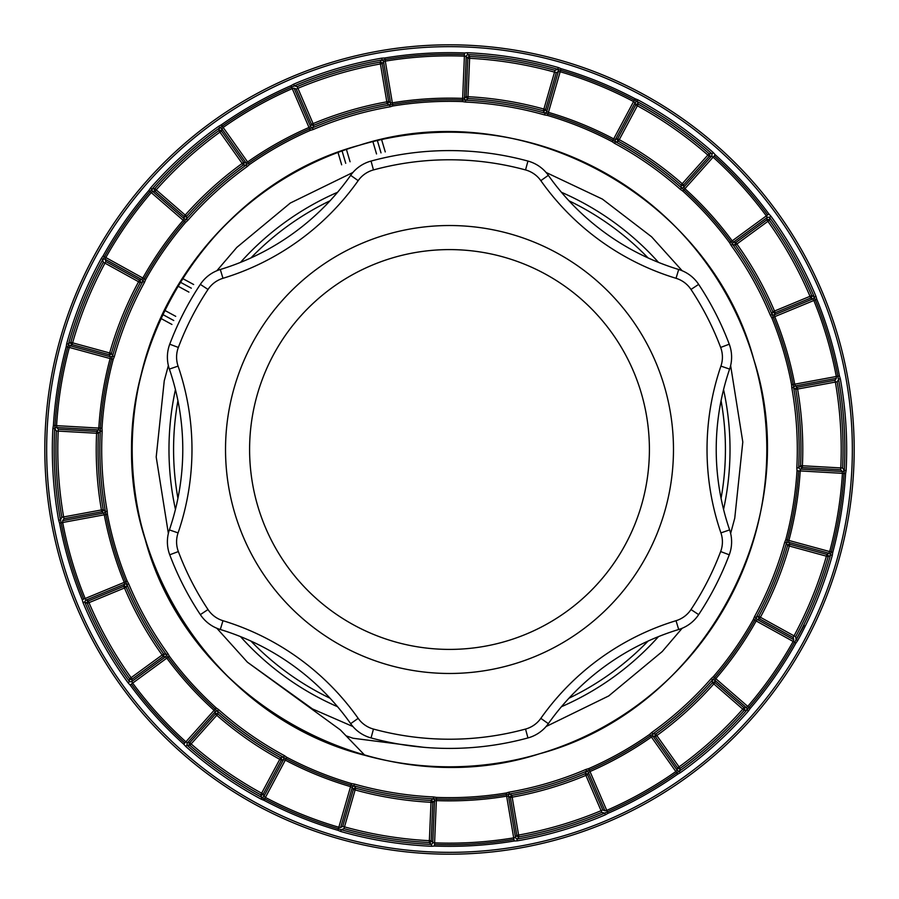 <?xml version="1.0" encoding="UTF-8"?>
<svg xmlns="http://www.w3.org/2000/svg" width="899" height="899" viewBox="0 0 899 899"><rect width="100%" height="100%" fill="white"/><g stroke="black" fill="none" stroke-linecap="round" stroke-linejoin="round"><path stroke-width="1.35" d="M358.173 180.643L350.666 175.339A36.792 36.792 0 0 1 371.051 161.067L373.467 169.933A27.588 27.588 0 0 0 358.173 180.643A257.148 257.148 0 0 1 222.974 278.297L220.3 269.498A36.792 36.792 0 0 0 200.342 284.376A36.792 36.792 0 0 1 220.3 269.498A247.944 247.944 0 0 0 350.666 175.339A36.792 36.792 0 0 1 371.051 161.067A298.918 298.918 0 0 1 527.949 161.067A36.792 36.792 0 0 1 548.334 175.339A247.944 247.944 0 0 0 678.7 269.498A36.792 36.792 0 0 1 698.658 284.376A298.918 298.918 0 0 1 729.258 344.205A36.792 36.792 0 0 1 729.617 369.096A247.944 247.944 0 0 0 729.617 529.904A36.792 36.792 0 0 1 729.258 554.795A298.918 298.918 0 0 1 698.658 614.624A36.792 36.792 0 0 1 678.7 629.502A247.944 247.944 0 0 0 548.334 723.661A36.792 36.792 0 0 1 527.949 737.933A298.918 298.918 0 0 1 371.051 737.933A36.792 36.792 0 0 1 350.666 723.661A247.944 247.944 0 0 0 220.3 629.502A36.792 36.792 0 0 1 200.342 614.624A298.918 298.918 0 0 1 169.742 554.795A36.792 36.792 0 0 1 169.383 529.904A247.944 247.944 0 0 0 169.383 369.096A36.792 36.792 0 0 1 169.742 344.205A298.918 298.918 0 0 1 200.342 284.376A298.918 298.918 0 0 0 169.742 344.205L178.35 347.441A27.588 27.588 0 0 0 178.081 366.107L169.383 369.096A36.792 36.792 0 0 1 169.742 344.205M169.742 554.795A36.792 36.792 0 0 1 169.383 529.904L178.081 532.893A27.588 27.588 0 0 0 178.35 551.559L169.742 554.795A298.918 298.918 0 0 0 200.342 614.624L208.006 609.544A27.588 27.588 0 0 0 222.974 620.703L220.3 629.502M723.56 389.638A280.522 280.522 0 0 1 723.56 509.362M175.44 509.362A280.522 280.522 0 0 1 175.44 389.638M240.505 262.384A280.522 280.522 0 0 1 337.563 192.285M346.048 735.82L353.037 738.248L423.811 747.305M561.437 192.285A280.522 280.522 0 0 1 658.495 262.384M729.617 529.904L720.919 532.893A257.148 257.148 0 0 1 707.03 449.5A257.53 257.53 0 0 1 707.03 449.522A257.148 257.148 0 0 1 720.919 366.107A27.588 27.588 0 0 0 720.65 347.441A289.714 289.714 0 0 0 690.994 289.456A27.588 27.588 0 0 0 676.026 278.297A257.148 257.148 0 0 1 540.827 180.643A27.588 27.588 0 0 0 525.533 169.933A289.714 289.714 0 0 0 373.467 169.933M658.495 636.616A280.522 280.522 0 0 1 561.437 706.715M337.563 706.715A280.522 280.522 0 0 1 240.505 636.616M371.051 737.933A36.792 36.792 0 0 1 350.666 723.661L358.173 718.357A27.588 27.588 0 0 0 373.467 729.067L371.051 737.933M525.533 169.933L527.949 161.067A298.918 298.918 0 0 0 371.051 161.067M748.451 710.974L747.069 709.772L748.957 707.446L750.159 708.479L748.451 710.974A397.167 397.167 0 0 1 680.329 772.702L677.677 774.163A396.83 396.83 0 0 1 608.016 813.292L605.398 814.797A397.167 397.167 0 0 1 517.24 840.846L514.217 841.014A396.83 396.83 0 0 1 434.475 846.038L431.464 846.262L431.542 844.431L429.284 842.52L431.082 800.458L432.779 798.908A1.843 1.82 47.6 0 1 434.52 800.818L432.812 802.369A1.843 1.82 47.7 0 0 431.082 800.458A351.442 351.442 0 0 1 355.622 788.176L354.509 786.164L351.015 785.097L351.464 783.568L354.397 784.063L353.891 785.816A349.644 349.644 0 0 0 433.464 798.773L432.779 798.908M508.969 792.188A347.812 347.812 0 0 0 585.878 769.454L586.597 771.14L585.182 773.702A1.843 1.82 22 0 1 587.575 774.657L585.89 775.388A353.273 353.273 0 0 1 512.183 797.166L510.385 797.48A1.843 1.82 125.1 0 1 511.868 795.368A351.442 351.442 0 0 0 585.182 773.702L601.813 812.37A393.537 393.537 0 0 1 518.925 836.868L518.599 835.059L516.801 835.373L510.385 797.48L508.497 796.143L506.643 796.166L506.384 794.592A349.756 349.756 0 0 1 436.42 799.009L433.464 798.773L433.554 796.952L436.487 797.413A348.16 348.16 0 0 0 506.126 793.019L508.969 792.188L509.284 793.997L506.384 794.592L506.126 793.019M605.398 814.797L604.679 813.112L607.376 811.831L606.746 810.37L604.948 810.819L588.429 772.522A1.843 1.82 21.9 0 0 586.036 771.556M142.413 281.971A1.843 1.82 73.8 0 0 141.694 279.499L105.205 259.294L105.857 261.53L104.969 263.137A391.706 391.706 0 0 0 72.594 342.834L111.442 353.442L112.577 355.442A1.843 1.82 -29.6 0 1 110.33 356.723L109.195 354.712L72.111 344.609L72.594 342.834L70.83 342.339A393.537 393.537 0 0 1 103.363 262.261L138.592 281.747L139.48 280.14A1.843 1.82 73.7 0 1 140.21 282.612A351.442 351.442 0 0 0 111.442 353.442A1.843 1.82 -29.4 0 1 109.195 354.712L109.678 352.947A353.273 353.273 0 0 1 138.592 281.747L140.21 282.612L142.413 281.971L144.233 278.814A349.756 349.756 0 0 1 184.396 221.356L186.745 218.569L186.587 216.277A351.442 351.442 0 0 1 243.247 164.944L242.168 163.461L243.663 162.404A1.843 1.82 99.4 0 1 243.247 164.944L245.517 165.326L248.517 163.258A349.756 349.756 0 0 1 309.638 128.928L291.624 87.169L294.321 85.888L293.602 84.203A397.167 397.167 0 0 1 381.76 58.154L382.075 59.952A395.335 395.335 0 0 0 294.321 85.888L297.187 86.63L313.818 125.298A1.843 1.82 22 0 1 311.425 124.343L296.209 89.046L297.895 88.316A391.706 391.706 0 0 1 380.401 63.941L380.075 62.132A1.843 1.82 35.1 0 1 382.199 63.627L388.615 101.52A1.843 1.82 125.1 0 1 387.132 103.632L380.401 63.941L382.199 63.627L383.547 61.728L385.3 61.132L385.042 59.559L381.423 60.233A1.843 1.82 35.2 0 1 383.547 61.728L390.503 102.857A1.843 1.82 125.2 0 1 389.009 104.958L387.132 103.632A351.442 351.442 0 0 0 313.818 125.298L312.964 127.444A1.843 1.82 21.9 0 1 310.571 126.478L311.425 124.343L313.11 123.612A353.273 353.273 0 0 1 386.817 101.834L388.615 101.52L390.503 102.857L392.357 102.834A351.34 351.34 0 0 1 462.637 98.396L464.48 98.182L466.188 96.631L468.019 96.71A353.273 353.273 0 0 1 543.873 109.06L545.626 109.566L546.749 111.588L548.435 112.375A351.34 351.34 0 0 1 613.669 138.873L615.422 139.48L617.635 138.817L619.254 139.682L618.366 141.289L616.175 141.952A1.843 1.82 73.3 0 1 615.422 139.48L635.076 102.688A1.843 1.82 163.3 0 1 637.56 101.935L638.234 104.172L619.254 139.682A353.273 353.273 0 0 1 682.229 183.722L683.6 184.947A1.843 1.82 -3.5 0 1 681.026 185.093A351.442 351.442 0 0 0 618.366 141.289A1.843 1.82 -106.6 0 1 617.635 138.817L635.739 104.913L637.357 105.779A391.706 391.706 0 0 1 707.861 155.078L709.221 156.302L683.6 184.947L683.734 187.239A1.843 1.82 -3.4 0 1 681.161 187.397L681.026 185.093L682.229 183.722L709.064 153.695L711.39 153.572A1.843 1.82 -93.3 0 1 711.547 156.156L713.109 157.168L684.903 188.678A351.34 351.34 0 0 1 732.191 240.865L733.505 242.168A1.843 1.82 -81 0 0 733.101 244.719L735.371 245.079L736.865 244.011A353.273 353.273 0 0 1 774.5 311.02L775.208 312.717A1.843 1.82 22.2 0 1 772.814 311.739A351.442 351.442 0 0 0 735.371 245.079A1.843 1.82 -80.9 0 1 735.787 242.539L736.865 244.011L769.375 220.255A1.843 1.82 9.1 0 0 766.802 219.85L767.892 221.323A391.706 391.706 0 0 1 810.021 296.333L810.718 298.03L775.208 312.717L774.331 314.841L774.758 316.65L773.286 317.257A349.756 349.756 0 0 1 793.154 384.48L793.862 388.053L795.761 389.357L797.57 389.042A353.273 353.273 0 0 1 802.402 465.749L800.571 465.66A351.442 351.442 0 0 0 795.761 389.357A1.843 1.82 -55.2 0 1 797.233 387.244L797.57 389.042L837.16 381.749A393.537 393.537 0 0 1 842.599 468.008L840.779 467.929L840.666 469.75L802.301 467.581A1.843 1.82 47.9 0 1 800.571 465.66L798.66 467.873L796.829 467.772A347.812 347.812 0 0 0 791.783 387.739L793.592 387.413A349.644 349.644 0 0 1 798.66 467.873M389.009 104.958L389.716 105.003A349.644 349.644 0 0 0 312.403 127.86L313.122 129.546L310.279 130.389L309.638 128.928L312.964 127.444M564.201 837.587A404.685 404.685 0 0 1 61.413 564.201A404.685 404.685 0 0 1 334.799 61.413A404.685 404.685 0 0 1 837.587 334.799A404.685 404.685 0 0 1 564.201 837.587M359.566 145.2C520.914 92.957 709.929 195.724 753.8 359.566C806.043 520.914 703.276 709.94 539.434 753.8C378.086 806.043 189.071 703.276 145.2 539.434C92.957 378.086 195.724 189.06 359.566 145.2A317.313 317.313 0 0 1 753.8 359.566A317.313 317.313 0 0 1 539.434 753.8A317.313 317.313 0 0 1 145.2 539.434A317.313 317.313 0 0 1 359.566 145.2C252.641 175.732 166.023 266.902 141.008 375.243C98.384 535.298 203.938 714.919 364.837 755.306L340.361 729.909L247.416 662.203L216.85 628.266L247.416 662.203L312.447 708.918L247.416 662.203L216.85 628.266L247.416 662.203L312.447 708.918L352.925 726.538L312.47 708.929M168.36 533.422L156.201 457.007L164.247 380.839L168.36 365.578L164.247 380.839L156.201 457.007L168.36 533.422L156.201 457.007L164.247 380.839L168.36 365.578L164.247 380.839L156.201 457.007L168.36 533.422M216.85 270.734L236.797 247.416L290.298 203.05L352.925 172.462L290.298 203.05L236.797 247.416L216.85 270.734L236.797 247.416L290.298 203.05L352.925 172.462L290.298 203.05L236.797 247.416L216.85 270.734M546.075 172.462L602.397 199.095L651.584 236.797L682.15 270.734L651.584 236.797L602.397 199.095L546.075 172.462L602.397 199.095L651.584 236.797L682.15 270.734L651.584 236.797L602.397 199.095L546.075 172.462L602.397 199.095L651.584 236.797L682.15 270.734M730.64 365.578L742.799 441.993L734.753 518.161L730.64 533.422L734.753 518.161L742.799 441.993L730.64 365.578L742.799 441.993L734.753 518.161L730.64 533.422L734.753 518.161L742.799 441.993L730.64 365.578L742.799 441.993L734.753 518.161L730.64 533.422M682.15 628.266L662.203 651.584L608.702 695.95L546.075 726.538L608.702 695.95L662.203 651.584L682.15 628.266L662.203 651.584L608.702 695.95L546.075 726.538L608.702 695.95L662.203 651.584L682.15 628.266L662.203 651.584L608.702 695.95L546.075 726.538M245.517 165.326A1.843 1.82 99.5 0 0 245.944 162.775L247.607 161.955L249.439 164.562L247.225 166.551L246.169 165.056A349.644 349.644 0 0 0 186.419 219.187L187.801 220.401L185.61 222.401A348.16 348.16 0 0 0 145.616 279.589L144.492 282.331A347.812 347.812 0 0 0 114.319 356.633L113.207 359.386A348.16 348.16 0 0 0 101.992 428.261L102.171 431.228A347.812 347.812 0 0 0 107.217 511.261L107.408 514.228A348.16 348.16 0 0 0 127.186 581.147L128.636 583.732A347.812 347.812 0 0 0 167.911 653.663L169.372 656.248A348.16 348.16 0 0 0 216.221 707.951L218.659 709.659A347.812 347.812 0 0 0 284.376 755.621L286.815 757.318A348.16 348.16 0 0 0 351.464 783.568M431.464 846.262A397.167 397.167 0 0 1 340.732 831.485L337.945 830.316A396.83 396.83 0 0 1 263.913 800.256L265.407 797.435L263.924 796.312A1.843 1.82 163.3 0 1 261.44 797.065L260.766 794.828L280.634 757.711A351.442 351.442 0 0 1 217.974 713.907A1.843 1.82 -3.5 0 0 215.4 714.053L216.771 715.278L191.139 743.923A391.706 391.706 0 0 0 261.643 793.221L263.261 794.087L281.365 760.183A1.843 1.82 73.4 0 0 280.634 757.711L282.825 757.048A1.843 1.82 -106.7 0 1 283.578 759.52L281.365 760.183L279.746 759.318A353.273 353.273 0 0 1 216.771 715.278L217.974 713.907L217.839 711.603L215.164 709.131A349.756 349.756 0 0 1 168.091 657.191L165.899 654.281L163.629 653.921A1.843 1.82 -80.9 0 1 163.213 656.461L162.135 654.989L163.629 653.921A351.442 351.442 0 0 1 126.186 587.261L124.5 587.98L123.792 586.283A1.843 1.82 22.2 0 1 126.186 587.261L127.062 585.137L125.714 581.743A349.756 349.756 0 0 1 105.846 514.52L105.408 511.587L107.217 511.261M101.992 428.261L100.396 428.16L100.34 431.127A349.644 349.644 0 0 0 105.408 511.587L103.239 509.643A1.843 1.82 -55.2 0 1 101.767 511.756L101.43 509.958L103.239 509.643A351.442 351.442 0 0 1 98.429 433.34L96.598 433.251L96.699 431.419A1.843 1.82 47.9 0 1 98.429 433.34L100.34 431.127L102.171 431.228M217.839 711.603A1.843 1.82 -3.4 0 0 215.266 711.761L187.453 742.844L189.779 742.698L191.139 743.923L189.936 745.305L186.981 745.091A395.335 395.335 0 0 0 261.969 797.525L261.103 799.144A397.167 397.167 0 0 1 185.767 746.462L183.756 744.203L214.097 710.322A351.34 351.34 0 0 1 166.809 658.135L165.495 656.832L163.213 656.461L132.198 679.15L131.108 677.677L129.625 678.745A393.537 393.537 0 0 1 87.293 603.386L84.72 601.914A395.335 395.335 0 0 0 129.535 681.7L128.051 682.768A397.167 397.167 0 0 1 83.034 602.622L84.72 601.914M340.732 831.485L341.227 829.721L343.98 828.631A393.537 393.537 0 0 0 429.284 842.52A1.843 1.82 137.7 0 0 431.217 840.767L432.812 802.369L430.981 802.29A353.273 353.273 0 0 1 355.127 789.94L353.374 789.434L352.251 787.412L350.565 786.625A351.34 351.34 0 0 1 285.331 760.127L283.578 759.52L263.924 796.312L263.261 794.087A1.843 1.82 -16.6 0 1 260.766 794.828A393.537 393.537 0 0 1 189.936 745.305A1.843 1.82 -93.5 0 1 189.779 742.698L215.4 714.053L215.266 711.761L214.097 710.322L216.221 707.951M160.595 318.28L171.934 324.46M173.754 320.505L162.416 314.347M264.531 799.087L261.901 797.66M804.122 625.21L796.233 639.728M377.355 140.502L381.007 152.875M385.255 151.92L381.592 139.547M634.469 99.913L637.099 101.34M345.733 163.303L342.07 150.931M338.002 152.425L341.654 164.809M193.656 284.511L182.306 278.353M179.991 282.016L191.318 288.186M514.217 841.014L506.643 796.166A351.34 351.34 0 0 1 436.363 800.604L434.52 800.818L432.779 842.487A1.843 1.82 137.5 0 1 430.857 844.24M434.475 846.038L434.599 842.857L432.779 842.487L431.217 840.767L429.385 840.689A391.706 391.706 0 0 1 344.474 826.866L342.71 826.361L353.374 789.434A1.843 1.82 150.8 0 1 355.622 788.176L343.98 828.631M381.76 58.154L384.783 57.986A396.83 396.83 0 0 1 464.525 52.962L464.401 56.143A393.638 393.638 0 0 0 385.3 61.132L392.874 105.981L390.031 106.812L389.716 105.003L392.616 104.408A349.756 349.756 0 0 1 462.58 99.991L464.401 56.143L466.221 56.513A1.843 1.82 137.5 0 1 468.143 54.76L469.716 56.48A393.537 393.537 0 0 1 555.02 70.369L557.773 69.279L558.268 67.515L561.055 68.684A396.83 396.83 0 0 1 635.087 98.744L637.897 99.856A397.167 397.167 0 0 1 713.233 152.538L715.244 154.797A396.83 396.83 0 0 1 768.892 214.007L770.949 216.232A397.167 397.167 0 0 1 815.966 296.378L816.798 299.288A396.83 396.83 0 0 1 839.441 375.906L840.329 378.794A397.167 397.167 0 0 1 846.116 470.548L845.599 473.526A396.83 396.83 0 0 1 832.755 552.379L832.294 555.368A397.167 397.167 0 0 1 797.705 640.538L795.952 642.999A396.83 396.83 0 0 1 750.159 708.479M186.745 218.569A1.843 1.82 -3.9 0 1 184.171 218.749L184.025 216.445L185.216 215.063A353.273 353.273 0 0 1 242.168 163.461L218.873 130.613L219.266 128.321A1.843 1.82 9.5 0 1 221.828 128.748L223.154 127.444L247.607 161.955A351.34 351.34 0 0 1 308.998 127.467L310.571 126.478L294.052 88.181L292.254 88.63A393.638 393.638 0 0 0 223.154 127.444L221.323 124.837A396.83 396.83 0 0 1 290.984 85.708L293.602 84.203M185.61 222.401L151.257 192.6L152.673 191.408L154.999 191.251L156.201 189.869L186.587 216.277A1.843 1.82 -3.7 0 1 184.025 216.445L154.999 191.251A1.843 1.82 86.2 0 1 154.83 188.655A393.537 393.537 0 0 1 218.873 130.613A1.843 1.82 9.4 0 1 221.446 131.04L243.663 162.404L245.944 162.775L221.828 128.748L221.446 131.04L219.952 132.097A391.706 391.706 0 0 0 156.201 189.869L154.83 188.655L152.504 188.812L150.043 191.554A395.234 395.234 0 0 0 104.441 256.777L102.711 260.025A1.843 1.82 -16.2 0 1 105.205 259.294L105.835 257.552L142.84 278.027A351.34 351.34 0 0 1 183.194 220.322L184.171 218.749L152.673 191.408A1.843 1.82 86.1 0 1 152.504 188.812M127.062 585.137A1.843 1.82 22.4 0 0 124.669 584.159L124.242 582.35A351.34 351.34 0 0 1 104.284 514.824L103.666 513.071L101.767 511.756L63.975 518.734L63.638 516.936L61.84 517.251A393.537 393.537 0 0 1 56.401 430.992L54.715 428.553A395.335 395.335 0 0 0 60.48 519.88L61.121 522.802A395.234 395.234 0 0 0 83.686 599.116L127.186 581.147M88.979 602.667L88.282 600.97A1.843 1.82 -67.7 0 0 87.293 603.386L88.979 602.667A391.706 391.706 0 0 0 131.108 677.677L162.135 654.989A353.273 353.273 0 0 1 124.5 587.98L88.979 602.667M165.899 654.281A1.843 1.82 -81 0 1 165.495 656.832L131.827 681.453A1.843 1.82 9 0 1 129.265 681.049L129.625 678.745A1.843 1.82 9.1 0 0 132.198 679.15L131.827 681.453L132.67 683.105L131.389 684.049A395.234 395.234 0 0 0 184.823 743.024M183.756 744.203A396.83 396.83 0 0 1 130.108 684.993L131.389 684.049M187.61 745.428A1.843 1.82 -93.3 0 1 187.453 742.844L185.891 741.832A393.638 393.638 0 0 1 132.67 683.105L169.372 656.248M129.265 681.049L129.535 681.7M107.408 514.228L62.694 522.499A393.638 393.638 0 0 0 85.158 598.509L86.124 600.094L88.282 600.97L123.792 586.283L124.669 584.159L86.124 600.094A1.843 1.82 -67.6 0 0 85.135 602.499M100.137 431.801A1.843 1.82 48.1 0 0 98.418 429.879L56.772 427.519L58.334 429.25L58.221 431.071A391.706 391.706 0 0 0 63.638 516.936L101.43 509.958A353.273 353.273 0 0 1 96.598 433.251L56.401 430.992M105.857 261.53L139.48 280.14L141.694 279.499L142.84 278.027L145.616 279.589M103.363 262.261L102.711 260.025M68.807 343.497L70.83 342.339A1.843 1.82 60.5 0 0 72.111 344.609L70.088 345.755A1.843 1.82 60.4 0 1 68.807 343.497L67.785 347.025A395.234 395.234 0 0 0 54.996 425.575L54.715 428.553L52.884 428.452L53.401 425.474L98.811 428.07A351.34 351.34 0 0 1 110.127 358.566L110.33 356.723L70.088 345.755L69.324 347.441L66.245 346.621L66.706 343.632L68.47 344.115A395.335 395.335 0 0 1 102.902 259.339L101.295 258.463L103.048 256.001L105.835 257.552A393.638 393.638 0 0 1 151.257 192.6L148.841 190.521L150.549 188.026A397.167 397.167 0 0 1 218.671 126.298L221.323 124.837M58.334 429.25L96.699 431.419L98.418 429.879L98.811 428.07L100.396 428.16A349.756 349.756 0 0 1 111.667 358.982L112.577 355.442M54.839 429.25A1.843 1.82 -41.9 0 1 56.772 427.519L56.581 425.665A393.638 393.638 0 0 1 69.324 347.441L113.207 359.386M105.138 510.947A1.843 1.82 -55.3 0 1 103.666 513.071L62.649 520.645L63.975 518.734M83.034 602.622L82.202 599.712A396.83 396.83 0 0 1 59.559 523.094L62.694 522.499L62.649 520.645M82.202 599.712L83.686 599.116M59.559 523.094L58.671 520.206L60.48 519.88L61.84 517.251M296.209 89.046L294.052 88.181M297.187 86.63A393.537 393.537 0 0 1 380.075 62.132L381.423 60.233M791.783 387.739L791.592 384.772A348.16 348.16 0 0 0 771.814 317.853L770.364 315.268A347.812 347.812 0 0 0 731.089 245.337L729.628 242.752A348.16 348.16 0 0 0 682.779 191.049L680.341 189.341A347.812 347.812 0 0 0 614.624 143.379L612.185 141.682L633.593 101.565A393.638 393.638 0 0 0 560.167 71.74L558.324 71.515L546.749 111.588A1.843 1.82 150.9 0 1 544.491 112.836L543.378 110.824A351.442 351.442 0 0 0 467.918 98.542L466.221 100.092A1.843 1.82 47.6 0 1 464.48 98.182L466.221 56.513L467.783 58.233L469.615 58.311L469.716 56.48A1.843 1.82 137.7 0 0 467.783 58.233L466.188 96.631A1.843 1.82 47.7 0 0 467.918 98.542L469.615 58.311A391.706 391.706 0 0 1 554.526 72.134L555.02 70.369M468.143 54.76L467.458 54.569L467.536 52.738A397.167 397.167 0 0 1 558.268 67.515M556.29 72.639L545.626 109.566A1.843 1.82 150.8 0 1 543.378 110.824L554.526 72.134L556.29 72.639L558.324 71.515A1.843 1.82 60.9 0 0 557.054 69.245M544.491 112.836L547.985 113.903L560.616 70.212L557.773 69.279A395.335 395.335 0 0 0 467.458 54.569M682.779 191.049L684.903 188.678L683.734 187.239L711.547 156.156L709.221 156.302A1.843 1.82 -93.5 0 0 709.064 153.695A393.537 393.537 0 0 0 638.234 104.172A1.843 1.82 -16.6 0 0 635.739 104.913L635.076 102.688L633.593 101.565L635.087 98.744M634.346 100.16A395.234 395.234 0 0 0 560.616 70.212L561.055 68.684M837.16 381.749L838.486 379.839L837.879 376.198A395.234 395.234 0 0 0 815.314 299.884L774.758 316.65A351.34 351.34 0 0 1 794.716 384.176L795.334 385.929L797.233 387.244L835.025 380.266L835.362 382.064A391.706 391.706 0 0 1 840.779 467.929L802.402 465.749L802.301 467.581L800.582 469.121L800.189 470.93A351.34 351.34 0 0 1 788.873 540.434L788.67 542.277L789.805 544.288L789.322 546.053A353.273 353.273 0 0 1 760.408 617.253L759.52 618.86L757.306 619.501L756.16 620.973A351.34 351.34 0 0 1 715.806 678.678L714.829 680.251L714.975 682.555L713.784 683.937A353.273 353.273 0 0 1 656.832 735.539L655.337 736.596L653.056 736.225L651.393 737.045A351.34 351.34 0 0 1 590.002 771.533L588.429 772.522L587.575 774.657L602.791 809.954L601.105 810.684A391.706 391.706 0 0 1 518.599 835.059L511.868 795.368L509.991 794.042A1.843 1.82 125.2 0 0 508.497 796.143L515.453 837.272L516.801 835.373A1.843 1.82 35.1 0 0 518.925 836.868L517.577 838.767A1.843 1.82 35.2 0 1 515.453 837.272L513.7 837.868A393.638 393.638 0 0 1 434.599 842.857L436.487 797.413M585.878 769.454L588.721 768.611A348.16 348.16 0 0 0 649.561 734.438L651.775 732.449A347.812 347.812 0 0 0 711.199 678.599L713.39 676.599L748.957 707.446A395.234 395.234 0 0 0 794.559 642.223L754.767 620.186A349.756 349.756 0 0 1 714.604 677.644L712.255 680.431L712.413 682.723L744.17 710.345A1.843 1.82 86.2 0 0 744.001 707.749L742.799 709.131A391.706 391.706 0 0 1 679.048 766.903L677.554 767.96L655.337 736.596A1.843 1.82 99.4 0 1 655.753 734.056A351.442 351.442 0 0 0 712.413 682.723A1.843 1.82 -3.7 0 1 714.975 682.555L744.001 707.749L746.327 707.592L714.829 680.251A1.843 1.82 -3.9 0 0 712.255 680.431M830.193 555.503L831.215 551.975L829.676 551.559L828.912 553.245A1.843 1.82 60.4 0 1 830.193 555.503L828.17 556.661A393.537 393.537 0 0 1 795.637 636.739L758.79 616.388L756.587 617.029A1.843 1.82 73.8 0 0 757.306 619.501L793.795 639.706L793.165 641.448A393.638 393.638 0 0 1 747.743 706.4L746.327 707.592A1.843 1.82 86.1 0 1 746.496 710.188L744.17 710.345A393.537 393.537 0 0 1 680.127 768.387L655.753 734.056L653.483 733.674L650.483 735.742A349.756 349.756 0 0 1 589.362 770.072L586.597 771.14A349.644 349.644 0 0 1 509.284 793.997L509.991 794.042M602.791 809.954L604.948 810.819M653.483 733.674A1.843 1.82 99.5 0 0 653.056 736.225L677.172 770.252L677.554 767.96A1.843 1.82 9.4 0 0 680.127 768.387L679.734 770.679A1.843 1.82 9.5 0 1 677.172 770.252L675.846 771.556L649.561 734.438M786.423 543.558A1.843 1.82 -29.6 0 1 788.67 542.277L828.912 553.245L826.889 554.391L826.406 556.166A391.706 391.706 0 0 1 794.031 635.863L793.143 637.47L759.52 618.86A1.843 1.82 73.7 0 1 758.79 616.388A351.442 351.442 0 0 0 787.558 545.558A1.843 1.82 -29.4 0 1 789.805 544.288L826.889 554.391A1.843 1.82 60.5 0 1 828.17 556.661L787.558 545.558L786.456 542.85A349.644 349.644 0 0 1 756.115 617.546L754.767 620.186L753.384 619.411L754.508 616.669L756.115 617.546L756.587 617.029M793.795 639.706L793.143 637.47M795.637 636.739L796.098 639.661L797.705 640.538M768.892 214.007L766.33 215.895L767.173 217.547A1.843 1.82 9 0 1 769.735 217.951L769.375 220.255A393.537 393.537 0 0 1 811.707 295.614L772.814 311.739L771.938 313.863L773.286 317.257L771.814 317.853M839.441 375.906L836.306 376.501L836.351 378.355L795.334 385.929A1.843 1.82 -55.3 0 0 793.862 388.053M835.025 380.266L836.351 378.355M771.938 313.863A1.843 1.82 22.4 0 0 774.331 314.841L812.876 298.906L810.718 298.03A1.843 1.82 -67.7 0 0 811.707 295.614L813.865 296.501A1.843 1.82 -67.6 0 1 812.876 298.906L813.842 300.491A393.638 393.638 0 0 1 836.306 376.501L791.592 384.772M711.39 153.572L712.019 153.909L713.233 152.538M637.56 101.935L637.031 101.475L637.897 99.856M767.611 214.951A395.234 395.234 0 0 0 714.177 155.977L715.244 154.797M714.177 155.977L713.109 157.168A393.638 393.638 0 0 1 766.33 215.895L730.909 241.809L733.101 244.719M769.735 217.951L769.465 217.3L770.949 216.232M816.798 299.288L815.314 299.884L813.865 296.501M769.465 217.3A395.335 395.335 0 0 1 814.28 297.086L815.966 296.378M832.755 552.379L831.215 551.975A395.234 395.234 0 0 0 844.004 473.425L844.285 470.447A395.335 395.335 0 0 0 838.52 379.12L840.329 378.794M842.599 468.008L844.285 470.447L846.116 470.548M844.161 469.75A1.843 1.82 -41.9 0 1 842.228 471.481L842.419 473.335L798.604 470.84A349.756 349.756 0 0 1 787.333 540.018L786.456 542.85L784.681 542.367L785.793 539.614L829.676 551.559A393.638 393.638 0 0 0 842.419 473.335L845.599 473.526M795.952 642.999L794.559 642.223L796.098 639.661A395.335 395.335 0 0 0 830.53 554.885L832.294 555.368M680.329 772.702L679.262 771.218L679.734 770.679M746.496 710.188L747.069 709.772A395.335 395.335 0 0 1 679.262 771.218L676.767 772.859L675.846 771.556A393.638 393.638 0 0 1 606.746 810.37L588.721 768.611M677.677 774.163L676.767 772.859A395.234 395.234 0 0 1 607.376 811.831L608.016 813.292M517.24 840.846L516.925 839.048L517.577 838.767M516.925 839.048A395.335 395.335 0 0 0 604.679 813.112L601.813 812.37M651.775 732.449L652.831 733.944A349.644 349.644 0 0 0 712.581 679.813L711.199 678.599M785.793 539.614A348.16 348.16 0 0 0 797.008 470.739L798.604 470.84M798.863 467.199A1.843 1.82 48.1 0 0 800.582 469.121L842.228 471.481L840.666 469.75M770.364 315.268L772.05 314.56A349.644 349.644 0 0 0 732.573 244.27L731.089 245.337M729.628 242.752L730.909 241.809A349.756 349.756 0 0 0 683.836 189.869L681.161 187.397M614.624 143.379L615.489 141.772L616.175 141.952M680.341 189.341L681.566 187.97A349.644 349.644 0 0 0 615.489 141.772L612.927 140.278A349.756 349.756 0 0 0 547.985 113.903L547.536 115.432L544.603 114.937A347.812 347.812 0 0 0 465.446 102.048L462.513 101.587A348.16 348.16 0 0 0 392.874 105.981M462.513 101.587L462.58 99.991L466.221 100.092M290.984 85.708L291.624 87.169A395.234 395.234 0 0 0 222.233 126.141L219.266 128.321M150.549 188.026L151.931 189.228A395.335 395.335 0 0 1 219.738 127.782L218.671 126.298M464.525 52.962L467.536 52.738M263.913 800.256L261.103 799.144M130.108 684.993L128.051 682.768M185.767 746.462L186.981 745.091M354.509 786.164A1.843 1.82 150.9 0 0 352.251 787.412L340.676 827.485L338.833 827.26L351.015 785.097A349.756 349.756 0 0 1 286.073 758.722L282.825 757.048M218.659 709.659L217.434 711.03A349.644 349.644 0 0 0 283.511 757.228L284.376 755.621M128.636 583.732L126.95 584.44A349.644 349.644 0 0 0 166.427 654.73L167.911 653.663M144.492 282.331L142.885 281.454A349.644 349.644 0 0 0 112.544 356.15L114.319 356.633M544.603 114.937L545.109 113.184A349.644 349.644 0 0 0 465.536 100.227L465.446 102.048M797.008 470.739L796.829 467.772M340.676 827.485L342.71 826.361M264.654 798.84A395.234 395.234 0 0 0 338.384 828.788L338.833 827.26A393.638 393.638 0 0 1 265.407 797.435L286.815 757.318M337.945 830.316L338.384 828.788L341.227 829.721A395.335 395.335 0 0 0 431.542 844.431M721.077 498.293A275.914 275.914 0 0 0 721.077 400.707M729.617 369.096L720.919 366.107M449.5 249.596A199.904 199.904 0 0 0 249.596 449.5A199.904 199.904 0 0 0 449.5 649.404A199.904 199.904 0 0 0 649.404 449.5A199.904 199.904 0 0 0 449.5 249.596M225.525 449.5A223.975 223.975 0 0 1 449.5 225.525A223.975 223.975 0 0 1 673.475 449.5A223.975 223.975 0 0 1 449.5 673.475A223.975 223.975 0 0 1 225.525 449.5M548.334 175.339L540.827 180.643M678.7 269.498L676.026 278.297M698.658 284.376L690.994 289.456M729.258 344.205L720.65 347.441M373.467 729.067A289.714 289.714 0 0 0 525.533 729.067A27.588 27.588 0 0 0 540.827 718.357A257.148 257.148 0 0 1 676.026 620.703A27.588 27.588 0 0 0 690.994 609.544A289.714 289.714 0 0 0 720.65 551.559L729.258 554.795M720.65 551.559A27.588 27.588 0 0 0 720.919 532.893M178.081 366.107A257.148 257.148 0 0 1 178.081 532.893M178.35 551.559A289.714 289.714 0 0 0 208.006 609.544M222.974 620.703A257.148 257.148 0 0 1 358.173 718.357M525.533 729.067L527.949 737.933M540.827 718.357L548.334 723.661M676.026 620.703L678.7 629.502M690.994 609.544L698.658 614.624M222.974 278.297A27.588 27.588 0 0 0 208.006 289.456A289.714 289.714 0 0 0 178.35 347.441M177.923 400.707A275.914 275.914 0 0 0 177.923 498.293M330.045 200.78A275.914 275.914 0 0 0 250.933 257.923M648.067 257.923A275.914 275.914 0 0 0 568.955 200.78M568.955 698.22A275.914 275.914 0 0 0 648.067 641.077M250.933 641.077A275.914 275.914 0 0 0 330.045 698.22M200.342 284.376L208.006 289.456M335.316 63.177A402.842 402.842 0 0 0 63.177 563.684A402.842 402.842 0 0 0 563.684 835.823A402.842 402.842 0 0 0 835.823 335.316A402.842 402.842 0 0 0 335.316 63.177M247.225 166.551A347.812 347.812 0 0 0 187.801 220.401M175.732 316.347L164.405 310.189M177.586 285.949L188.914 292.108M372.883 141.581L376.535 153.943M350.071 161.764L346.418 149.403M434.543 844.453A395.234 395.234 0 0 0 513.958 839.441M58.671 520.206A397.167 397.167 0 0 1 52.884 428.452M53.401 425.474A396.83 396.83 0 0 1 66.245 346.621M66.706 343.632A397.167 397.167 0 0 1 101.295 258.463M103.048 256.001A396.83 396.83 0 0 1 148.841 190.521M735.787 242.539L766.802 219.85L767.173 217.547L733.505 242.168L735.787 242.539M712.019 153.909A395.335 395.335 0 0 0 637.031 101.475M713.39 676.599A348.16 348.16 0 0 0 753.384 619.411M754.508 616.669A347.812 347.812 0 0 0 784.681 542.367M612.185 141.682A348.16 348.16 0 0 0 547.536 115.432M464.457 54.547A395.234 395.234 0 0 0 385.042 59.559L384.783 57.986M310.279 130.389A348.16 348.16 0 0 0 249.439 164.562M390.031 106.812A347.812 347.812 0 0 0 313.122 129.546M354.397 784.063A347.812 347.812 0 0 0 433.554 796.952"/></g></svg>
